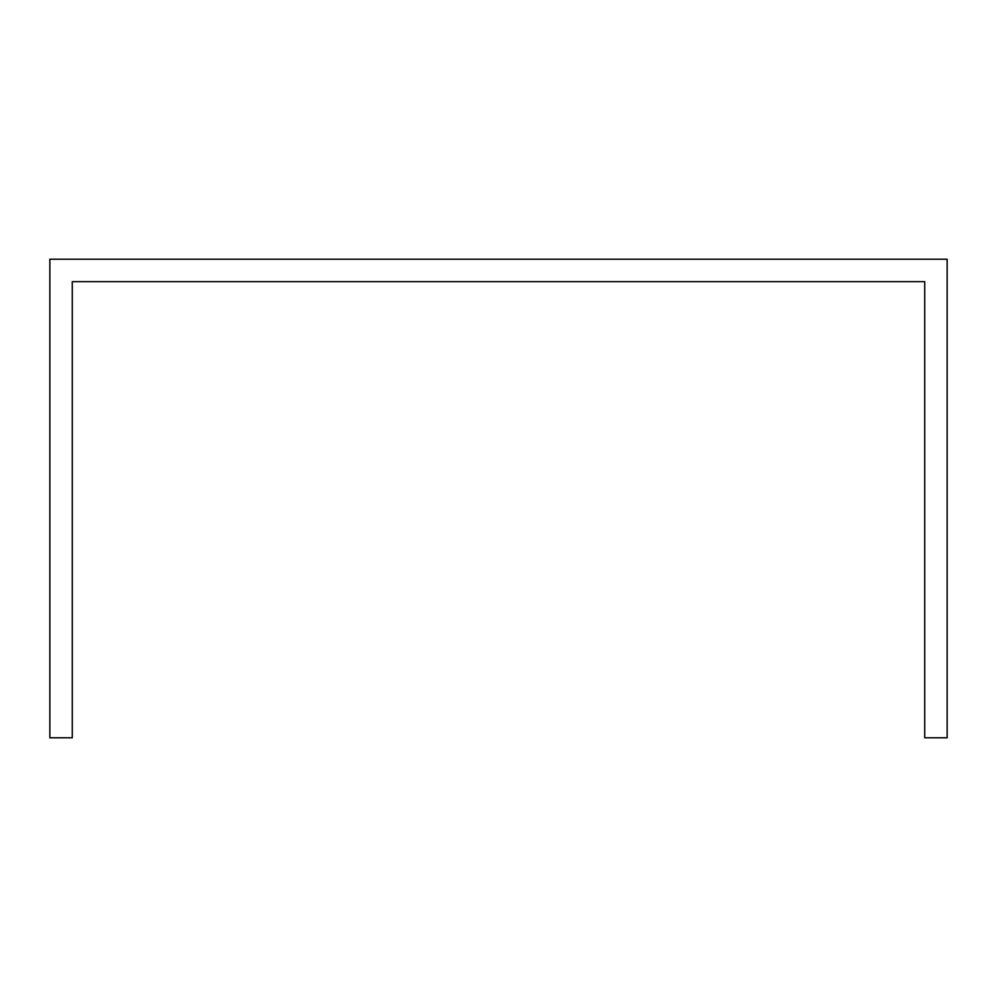 <?xml version="1.0" encoding="UTF-8"?>
<svg xmlns="http://www.w3.org/2000/svg" width="997" height="997" viewBox="0 0 997 997"><rect width="100%" height="100%" fill="white"/><g stroke="black" fill="none" stroke-linecap="round" stroke-linejoin="round"><path stroke-width="1.5" d="M947.15 304.085L947.15 259.22L49.85 259.22L49.85 737.78L72.282 737.78L72.282 281.653L924.718 281.653L924.718 737.78L947.15 737.78L947.15 304.085"/></g></svg>
